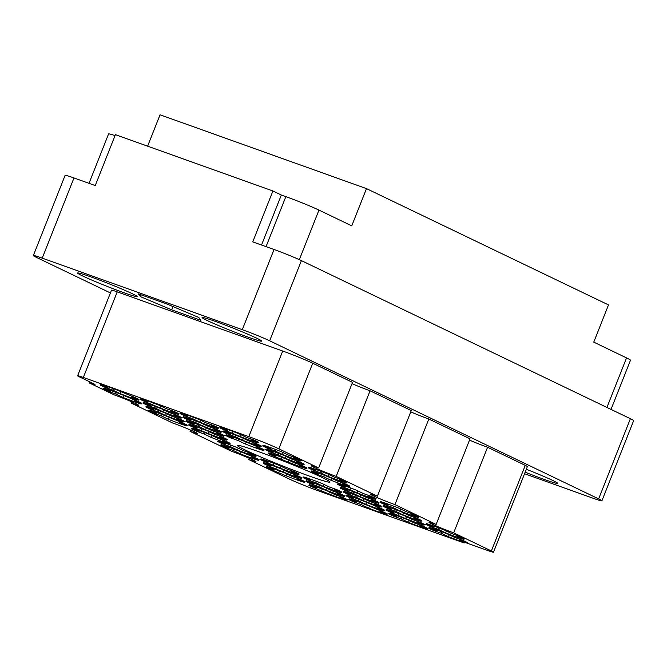 <?xml version="1.0" encoding="UTF-8"?>
<svg xmlns="http://www.w3.org/2000/svg" width="667" height="667" viewBox="0 0 667 667"><rect width="100%" height="100%" fill="white"/><g stroke="black" fill="none" stroke-linecap="round" stroke-linejoin="round"><path stroke-width="1" d="M436.143 524.42L394.931 504.619L428.823 419.018L470.027 438.828L436.143 524.42A17.134 0.834 -158.4 0 0 428.981 522.328A17.134 0.834 -158.4 0 0 437.218 526.388A17.134 0.834 -158.4 0 0 453.677 532.85L491.379 550.967A13.707 0.667 -158.4 0 1 493.48 552.201A13.707 0.667 -158.4 0 1 487.752 550.525L467.8 543.397A13.707 0.667 21.6 0 0 465.258 542.513L459.663 539.828L467.342 542.571A22.269 1.084 -158.4 0 0 462.256 540.128L454.577 537.385L447.457 533.959A22.269 1.084 -158.4 0 0 436.543 529.84A22.269 1.084 -158.4 0 0 429.098 527.397L436.218 530.815L428.539 528.072A22.269 1.084 -158.4 0 0 433.625 530.515L433.842 529.965M430.782 526.697L438.461 529.44L445.573 532.858A22.269 1.084 -158.4 0 0 463.932 539.428L456.812 536.001L464.49 538.753A22.269 1.084 -158.4 0 0 459.405 536.31L451.726 533.558L444.614 530.14A22.269 1.084 -158.4 0 0 433.692 526.021A22.269 1.084 -158.4 0 0 426.255 523.578L433.375 526.997L425.696 524.254A22.269 1.084 -158.4 0 0 430.782 526.697L430.999 526.146M308.221 480.065L315.9 482.808L323.011 486.226A22.269 1.084 -158.4 0 0 341.371 492.796L334.25 489.378L341.929 492.121A22.269 1.084 -158.4 0 0 336.843 489.678L329.165 486.927L322.053 483.508A22.269 1.084 -158.4 0 0 311.13 479.39A22.269 1.084 -158.4 0 0 303.693 476.947L310.814 480.365L303.135 477.622A22.269 1.084 -158.4 0 0 308.221 480.065L308.437 479.515M353.81 501.976L361.489 504.719L368.609 508.137A22.269 1.084 -158.4 0 0 386.968 514.707L379.848 511.281L387.527 514.032A22.269 1.084 -158.4 0 0 382.441 511.589L367.642 505.419A22.269 1.084 -158.4 0 0 356.728 501.301A22.269 1.084 -158.4 0 0 349.291 498.858L356.403 502.276L348.724 499.533A22.269 1.084 -158.4 0 0 353.81 501.976L354.027 501.426M385.184 504.786L392.863 507.529L399.983 510.955A22.269 1.084 -158.4 0 0 418.334 517.517L411.222 514.099L418.901 516.842A22.269 1.084 -158.4 0 0 413.815 514.399L406.136 511.656L399.016 508.229A22.269 1.084 -158.4 0 0 388.102 504.11A22.269 1.084 -158.4 0 0 380.657 501.667L387.777 505.086L380.098 502.343A22.269 1.084 -158.4 0 0 385.184 504.786L385.401 504.235M390.87 512.423L405.669 518.592A22.269 1.084 -158.4 0 0 424.029 525.154L416.908 521.736L424.587 524.479A22.269 1.084 -158.4 0 0 419.501 522.036L411.822 519.293L404.702 515.874A22.269 1.084 -158.4 0 0 393.788 511.756A22.269 1.084 -158.4 0 0 386.351 509.305L393.463 512.723L385.784 509.98A22.269 1.084 -158.4 0 0 390.87 512.423L391.087 511.881M345.281 490.512L352.96 493.263L360.072 496.682A22.269 1.084 -158.4 0 0 378.431 503.243L371.311 499.825L378.989 502.568A22.269 1.084 -158.4 0 0 373.904 500.125L366.225 497.382L359.113 493.964A22.269 1.084 -158.4 0 0 348.191 489.845A22.269 1.084 -158.4 0 0 340.754 487.394L347.874 490.82L340.195 488.069A22.269 1.084 -158.4 0 0 345.281 490.512L345.498 489.97M350.967 498.157L358.646 500.9L365.766 504.319A22.269 1.084 -158.4 0 0 384.117 510.889L377.005 507.462L384.684 510.213A22.269 1.084 -158.4 0 0 379.598 507.77L364.799 501.601A22.269 1.084 -158.4 0 0 353.885 497.482A22.269 1.084 -158.4 0 0 346.44 495.039L353.56 498.457L345.881 495.714A22.269 1.084 -158.4 0 0 350.967 498.157L351.184 497.607M222.72 443.88L230.398 446.632L237.51 450.05A22.269 1.084 -158.4 0 0 255.87 456.612L248.749 453.193L256.428 455.936A22.269 1.084 -158.4 0 0 251.342 453.493L243.663 450.75L236.552 447.332A22.269 1.084 -158.4 0 0 225.629 443.213A22.269 1.084 -158.4 0 0 218.192 440.762L225.313 444.189L217.634 441.437A22.269 1.084 -158.4 0 0 222.72 443.88L222.936 443.338M388.027 508.604L395.706 511.347L402.826 514.774A22.269 1.084 -158.4 0 0 421.185 521.336L414.065 517.917L421.744 520.66A22.269 1.084 -158.4 0 0 416.658 518.217L408.979 515.474L401.859 512.048A22.269 1.084 -158.4 0 0 390.945 507.937A22.269 1.084 -158.4 0 0 383.5 505.486L390.62 508.904L382.941 506.161A22.269 1.084 -158.4 0 0 388.027 508.604L388.244 508.054M342.438 486.693L357.229 492.863A22.269 1.084 -158.4 0 0 375.588 499.425L368.467 496.006L376.146 498.749A22.269 1.084 -158.4 0 0 371.06 496.306L363.382 493.563L356.261 490.145A22.269 1.084 -158.4 0 0 345.348 486.026A22.269 1.084 -158.4 0 0 337.911 483.575L345.022 486.993L337.352 484.25A22.269 1.084 -158.4 0 0 342.438 486.693L342.655 486.151M393.722 516.241L401.401 518.993L408.512 522.411A22.269 1.084 -158.4 0 0 426.872 528.973L419.751 525.554L427.43 528.297A22.269 1.084 -158.4 0 0 422.344 525.854L414.666 523.111L407.554 519.693A22.269 1.084 -158.4 0 0 396.632 515.574A22.269 1.084 -158.4 0 0 389.195 513.123L396.315 516.55L388.636 513.798A22.269 1.084 -158.4 0 0 393.722 516.241L393.939 515.699M348.124 494.339L355.803 497.082L362.923 500.5A22.269 1.084 -158.4 0 0 381.274 507.062L374.162 503.643L381.841 506.395A22.269 1.084 -158.4 0 0 376.755 503.944L369.076 501.2L361.956 497.782A22.269 1.084 -158.4 0 0 351.042 493.663A22.269 1.084 -158.4 0 0 343.597 491.22L350.717 494.639L343.038 491.887A22.269 1.084 -158.4 0 0 348.124 494.339L348.341 493.788M268.309 465.791L283.108 471.961A22.269 1.084 -158.4 0 0 301.467 478.522L294.347 475.104L302.026 477.847A22.269 1.084 -158.4 0 0 296.94 475.404L289.261 472.661L282.141 469.243A22.269 1.084 -158.4 0 0 271.227 465.124A22.269 1.084 -158.4 0 0 263.79 462.673L270.902 466.1L263.223 463.348A22.269 1.084 -158.4 0 0 268.309 465.791L268.526 465.249M265.466 461.973L280.265 468.142A22.269 1.084 -158.4 0 0 298.616 474.704L291.504 471.286L299.183 474.029A22.269 1.084 -158.4 0 0 294.097 471.586L286.418 468.843L279.298 465.424A22.269 1.084 -158.4 0 0 268.384 461.306A22.269 1.084 -158.4 0 0 260.939 458.854L268.059 462.273L260.38 459.53A22.269 1.084 -158.4 0 0 265.466 461.973L265.683 461.431M311.064 483.883L318.743 486.627L325.855 490.053A22.269 1.084 -158.4 0 0 344.214 496.615L337.093 493.196L344.772 495.94A22.269 1.084 -158.4 0 0 339.686 493.497L332.016 490.754L324.896 487.327A22.269 1.084 -158.4 0 0 313.974 483.216A22.269 1.084 -158.4 0 0 306.537 480.765L313.657 484.184L305.978 481.441A22.269 1.084 -158.4 0 0 311.064 483.883L311.281 483.333M225.563 447.707L233.242 450.45L240.353 453.868A22.269 1.084 -158.4 0 0 258.713 460.438L251.592 457.012L259.271 459.763A22.269 1.084 -158.4 0 0 254.185 457.32L239.395 451.15A22.269 1.084 -158.4 0 0 228.473 447.032A22.269 1.084 -158.4 0 0 221.035 444.589L228.156 448.007L220.477 445.264A22.269 1.084 -158.4 0 0 225.563 447.707L225.78 447.157M271.161 469.61L285.951 475.779A22.269 1.084 -158.4 0 0 304.31 482.341L297.19 478.923L304.869 481.666A22.269 1.084 -158.4 0 0 299.783 479.223L292.104 476.48L284.984 473.061A22.269 1.084 -158.4 0 0 274.07 468.943A22.269 1.084 -158.4 0 0 266.633 466.491L273.753 469.918L266.075 467.167A22.269 1.084 -158.4 0 0 271.161 469.61L271.377 469.068M313.907 487.702L328.706 493.872A22.269 1.084 -158.4 0 0 347.057 500.433L339.945 497.015L347.624 499.758A22.269 1.084 -158.4 0 0 342.538 497.315L334.859 494.572L327.739 491.154A22.269 1.084 -158.4 0 0 316.825 487.035A22.269 1.084 -158.4 0 0 309.38 484.584L316.5 488.002L308.821 485.259A22.269 1.084 -158.4 0 0 313.907 487.702L314.124 487.16M105.219 387.427L112.898 390.17L120.018 393.588A22.269 1.084 -158.4 0 0 138.377 400.158L131.257 396.732L138.936 399.483A22.269 1.084 -158.4 0 0 133.85 397.04L119.051 390.87A22.269 1.084 -158.4 0 0 108.137 386.752A22.269 1.084 -158.4 0 0 100.692 384.309L107.812 387.727L100.133 384.984A22.269 1.084 -158.4 0 0 105.219 387.427L105.436 386.877M108.062 391.246L115.741 393.989L122.861 397.407A22.269 1.084 -158.4 0 0 141.221 403.977L134.1 400.55L141.779 403.302A22.269 1.084 -158.4 0 0 136.693 400.859L121.894 394.689A22.269 1.084 -158.4 0 0 110.98 390.57A22.269 1.084 -158.4 0 0 103.543 388.127L110.655 391.546L102.976 388.803A22.269 1.084 -158.4 0 0 108.062 391.246L108.279 390.695M153.66 413.156L161.339 415.9L168.459 419.318A22.269 1.084 -158.4 0 0 186.81 425.888L179.698 422.461L187.377 425.212A22.269 1.084 -158.4 0 0 182.291 422.77L167.492 416.6A22.269 1.084 -158.4 0 0 156.578 412.481A22.269 1.084 -158.4 0 0 149.133 410.038L156.253 413.457L148.574 410.714A22.269 1.084 -158.4 0 0 153.66 413.156L153.877 412.606M147.974 405.511L155.653 408.262L162.765 411.681A22.269 1.084 -158.4 0 0 181.124 418.242L174.004 414.824L181.682 417.567A22.269 1.084 -158.4 0 0 176.597 415.124L168.918 412.381L161.806 408.963A22.269 1.084 -158.4 0 0 150.884 404.844A22.269 1.084 -158.4 0 0 143.447 402.393L150.567 405.819L142.888 403.068A22.269 1.084 -158.4 0 0 147.974 405.511L148.191 404.969M193.563 427.422L208.362 433.592A22.269 1.084 -158.4 0 0 226.722 440.153L219.601 436.735L227.28 439.478A22.269 1.084 -158.4 0 0 222.194 437.035L214.516 434.292L207.395 430.874A22.269 1.084 -158.4 0 0 196.482 426.755A22.269 1.084 -158.4 0 0 189.044 424.304L196.156 427.722L188.478 424.979A22.269 1.084 -158.4 0 0 193.563 427.422L193.78 426.88M150.817 409.338L158.496 412.081L165.616 415.499A22.269 1.084 -158.4 0 0 183.967 422.061L176.855 418.643L184.526 421.394A22.269 1.084 -158.4 0 0 179.448 418.943L171.769 416.2L164.649 412.781A22.269 1.084 -158.4 0 0 153.735 408.663A22.269 1.084 -158.4 0 0 146.29 406.22L153.41 409.638L145.731 406.887A22.269 1.084 -158.4 0 0 150.817 409.338L151.034 408.788M230.624 437.877L238.302 440.62L245.423 444.039A22.269 1.084 -158.4 0 0 263.782 450.609L256.662 447.182L264.34 449.933A22.269 1.084 -158.4 0 0 259.255 447.49L244.456 441.321A22.269 1.084 -158.4 0 0 233.542 437.202A22.269 1.084 -158.4 0 0 226.105 434.759L233.217 438.177L225.546 435.434A22.269 1.084 -158.4 0 0 230.624 437.877L230.849 437.327M185.034 415.966L192.713 418.709L199.825 422.128A22.269 1.084 -158.4 0 0 218.184 428.698L211.064 425.279L218.743 428.022A22.269 1.084 -158.4 0 0 213.657 425.579L205.978 422.828L198.866 419.41A22.269 1.084 -158.4 0 0 187.944 415.291A22.269 1.084 -158.4 0 0 180.507 412.848L187.627 416.266L179.948 413.523A22.269 1.084 -158.4 0 0 185.034 415.966L185.251 415.416M316.125 474.054L323.803 476.797L330.924 480.223A22.269 1.084 -158.4 0 0 349.283 486.785L342.163 483.367L349.841 486.11A22.269 1.084 -158.4 0 0 344.756 483.667L337.077 480.924L329.957 477.497A22.269 1.084 -158.4 0 0 319.043 473.387A22.269 1.084 -158.4 0 0 311.606 470.935L318.718 474.354L311.047 471.611A22.269 1.084 -158.4 0 0 316.125 474.054L316.35 473.503M270.535 452.143L278.214 454.894L285.326 458.312A22.269 1.084 -158.4 0 0 303.685 464.874L296.565 461.456L304.244 464.199A22.269 1.084 -158.4 0 0 299.158 461.756L291.479 459.013L284.367 455.594A22.269 1.084 -158.4 0 0 273.445 451.476A22.269 1.084 -158.4 0 0 266.008 449.024L273.128 452.451L265.449 449.7A22.269 1.084 -158.4 0 0 270.535 452.143L270.752 451.601M196.415 431.241L204.094 433.992L211.206 437.41A22.269 1.084 -158.4 0 0 229.565 443.972L222.445 440.553L230.123 443.297A22.269 1.084 -158.4 0 0 225.037 440.854L217.359 438.111L210.247 434.692A22.269 1.084 -158.4 0 0 199.325 430.574A22.269 1.084 -158.4 0 0 191.888 428.122L199.008 431.549L191.329 428.798A22.269 1.084 -158.4 0 0 196.415 431.241L196.632 430.699M187.877 419.785L195.556 422.528L202.676 425.955A22.269 1.084 -158.4 0 0 221.027 432.516L213.915 429.098L221.594 431.841A22.269 1.084 -158.4 0 0 216.508 429.398L208.829 426.655L201.709 423.228A22.269 1.084 -158.4 0 0 190.795 419.109A22.269 1.084 -158.4 0 0 183.35 416.667L190.47 420.085L182.791 417.342A22.269 1.084 -158.4 0 0 187.877 419.785L188.094 419.235M273.378 455.961L288.177 462.131A22.269 1.084 -158.4 0 0 306.528 468.693L299.416 465.274L307.095 468.017A22.269 1.084 -158.4 0 0 302.009 465.574L294.33 462.831L287.21 459.413A22.269 1.084 -158.4 0 0 276.296 455.294A22.269 1.084 -158.4 0 0 268.851 452.843L275.971 456.27L268.292 453.518A22.269 1.084 -158.4 0 0 273.378 455.961L273.595 455.419M227.78 434.059L235.459 436.802L242.58 440.22A22.269 1.084 -158.4 0 0 260.939 446.782L253.819 443.363L261.497 446.115A22.269 1.084 -158.4 0 0 256.411 443.663L248.733 440.92L241.612 437.502A22.269 1.084 -158.4 0 0 230.699 433.383A22.269 1.084 -158.4 0 0 223.262 430.94L230.373 434.359L222.695 431.607A22.269 1.084 -158.4 0 0 227.78 434.059L227.997 433.508M313.282 470.235L320.96 472.978L328.081 476.405A22.269 1.084 -158.4 0 0 346.44 482.966L339.32 479.548L346.998 482.291A22.269 1.084 -158.4 0 0 341.913 479.848L334.234 477.105L327.113 473.678A22.269 1.084 -158.4 0 0 316.2 469.568A22.269 1.084 -158.4 0 0 308.763 467.117L315.875 470.535L308.196 467.792A22.269 1.084 -158.4 0 0 313.282 470.235L313.498 469.685M145.123 401.692L159.922 407.862A22.269 1.084 -158.4 0 0 178.281 414.424L171.161 411.005L178.839 413.748A22.269 1.084 -158.4 0 0 173.754 411.306L166.075 408.563L158.954 405.144A22.269 1.084 -158.4 0 0 148.041 401.025A22.269 1.084 -158.4 0 0 140.604 398.574L147.715 401.993L140.045 399.25A22.269 1.084 -158.4 0 0 145.123 401.692L145.348 401.15M190.72 423.603L198.399 426.346L205.519 429.773A22.269 1.084 -158.4 0 0 223.879 436.335L216.758 432.916L224.437 435.659A22.269 1.084 -158.4 0 0 219.351 433.216L211.672 430.473L204.552 427.047A22.269 1.084 -158.4 0 0 193.638 422.936A22.269 1.084 -158.4 0 0 186.193 420.485L193.313 423.904L185.634 421.16A22.269 1.084 -158.4 0 0 190.72 423.603L190.937 423.053M267.692 448.324L275.371 451.067L282.483 454.494A22.269 1.084 -158.4 0 0 300.842 461.055L293.722 457.637L301.401 460.38A22.269 1.084 -158.4 0 0 296.315 457.937L288.636 455.194L281.524 451.767A22.269 1.084 -158.4 0 0 270.602 447.657A22.269 1.084 -158.4 0 0 263.165 445.206L270.285 448.624L262.606 445.881A22.269 1.084 -158.4 0 0 267.692 448.324L267.909 447.774M240.487 434.509L239.736 436.401A22.269 1.084 -158.4 0 0 258.087 442.963L250.975 439.545L258.654 442.288A22.269 1.084 21.6 0 0 253.568 439.845L245.89 437.102L238.769 433.683A22.269 1.084 -158.4 0 0 227.856 429.565A22.269 1.084 -158.4 0 0 220.41 427.113L227.53 430.54L227.906 429.581M309.163 475.996A49.683 2.426 -158.4 0 0 329.932 482.066A49.683 2.426 -158.4 0 0 306.036 470.293A49.683 2.426 -158.4 0 0 258.312 451.559A49.683 2.426 -158.4 0 0 237.544 445.489A49.683 2.426 -158.4 0 0 261.439 457.254A49.683 2.426 -158.4 0 0 309.163 475.996M123.762 292.671A32.033 1.567 -158.4 0 0 137.152 296.59A32.033 1.567 -158.4 0 0 121.744 289.003A32.033 1.567 -158.4 0 0 90.97 276.913A32.033 1.567 -158.4 0 0 77.58 273.003A32.033 1.567 -158.4 0 0 92.988 280.59A32.033 1.567 -158.4 0 0 123.762 292.671M248.266 337.202A32.033 1.567 -158.4 0 0 261.656 341.112A32.033 1.567 -158.4 0 0 246.248 333.525A32.033 1.567 -158.4 0 0 215.474 321.444A32.033 1.567 -158.4 0 0 202.084 317.525A32.033 1.567 -158.4 0 0 217.492 325.112A32.033 1.567 -158.4 0 0 248.266 337.202M525.171 472.169A32.033 1.567 -158.4 0 0 544.289 479.448A32.033 1.567 -158.4 0 0 557.679 483.358A32.033 1.567 -158.4 0 0 526.321 469.268M464.499 542.146L464.174 542.963A13.707 0.667 21.6 0 1 462.081 541.762L462.331 541.112M524.554 473.737L593.021 498.224A21.244 1.034 -158.4 0 0 601.901 500.817A21.244 1.034 -158.4 0 0 598.641 498.891L269.66 340.804A21.244 1.034 -158.4 0 0 242.288 329.681L42.229 258.137A21.244 1.034 -158.4 0 0 33.35 255.544A21.244 1.034 -158.4 0 0 36.61 257.47L110.422 292.938M464.174 542.963L318.651 490.92A23.303 1.142 -158.4 0 1 288.636 478.723L248.824 459.588A17.134 0.834 -158.4 0 0 255.986 461.689A17.134 0.834 -158.4 0 0 247.749 457.629A17.134 0.834 -158.4 0 0 231.291 451.167L190.078 431.366L190.587 430.082M370.068 390.795L411.281 410.597L377.397 496.19L336.185 476.388L370.068 390.795A17.134 0.834 21.6 0 1 352.026 383.65M248.824 436.635L282.708 351.034A23.303 1.142 21.6 0 1 312.723 363.232L352.535 382.366L318.643 467.959L278.839 448.833A23.303 1.142 -158.4 0 0 248.824 436.635L83.342 377.455A13.707 0.667 -158.4 0 0 77.614 375.779A13.707 0.667 -158.4 0 0 79.715 377.022L92.871 383.342A13.707 0.667 21.6 0 1 94.972 384.584A13.707 0.667 21.6 0 1 89.245 382.908L113.799 394.706A17.134 0.834 -158.4 0 1 130.257 401.167A17.134 0.834 -158.4 0 1 138.494 405.228A17.134 0.834 -158.4 0 1 131.332 403.135L131.841 401.851M89.678 381.807L89.245 382.908M190.078 431.366A17.134 0.834 -158.4 0 0 197.24 433.458A17.134 0.834 -158.4 0 0 189.003 429.398A17.134 0.834 -158.4 0 0 172.545 422.936L131.332 403.135M33.35 255.544L65.099 175.363A21.244 1.034 21.6 0 1 73.979 177.956L95.256 185.568L115.416 134.651L272.911 190.979L252.751 241.888L274.037 249.5A21.244 1.034 21.6 0 1 301.409 260.622L630.39 418.709A21.244 1.034 21.6 0 1 633.65 420.627L601.901 500.817M261.531 245.022L281.332 195.022L272.911 190.979M281.332 195.022L285.851 196.64A25.696 1.259 21.6 0 1 318.959 210.088L299.333 259.655M318.959 210.088L351.751 225.855L366.491 188.619L608.496 304.911L593.755 342.138L626.546 357.896A25.696 1.259 21.6 0 1 630.49 360.222L611.022 409.396M366.491 188.619L160.047 114.799L147.624 146.173M89.019 183.333L108.571 133.942A25.696 1.259 21.6 0 1 115.041 135.601M239.736 436.401L224.937 430.232L225.154 429.69M224.937 430.232A22.269 1.084 21.6 0 1 219.852 427.789L227.53 430.54M453.677 532.85L487.569 447.249A17.134 0.834 21.6 0 1 469.526 440.103M491.379 550.967L525.271 465.366L487.569 447.249M282.708 351.034L117.234 291.863L83.342 377.455M248.824 459.588L249.333 458.312M77.614 375.779L111.506 290.187A13.707 0.667 21.6 0 1 117.234 291.863M428.823 419.018A17.134 0.834 21.6 0 1 410.772 411.881M525.271 465.366A13.707 0.667 21.6 0 1 527.372 466.608L493.48 552.201M171.686 309.847L200.867 320.285L198.799 317.492L167.55 304.269L138.369 293.839L140.437 296.623L171.686 309.847L172.978 306.57M433.625 530.515L441.304 533.258L448.424 536.685A22.269 1.084 -158.4 0 0 462.081 541.762M377.397 496.19A17.134 0.834 -158.4 0 0 370.235 494.097A17.134 0.834 -158.4 0 0 378.472 498.157A17.134 0.834 -158.4 0 0 394.931 504.619M318.643 467.959A17.134 0.834 -158.4 0 0 311.481 465.866A17.134 0.834 -158.4 0 0 319.726 469.927A17.134 0.834 -158.4 0 0 336.185 476.388M141.146 294.831L140.437 296.623M232.616 432.983L233.192 431.532M250.975 439.545L251.192 438.994M275.371 451.067L275.938 449.616M283.233 452.593L282.483 454.494M293.722 457.637L293.939 457.087M270.285 448.624L270.66 447.674M198.399 426.346L198.974 424.896M206.27 427.872L205.519 429.773M216.758 432.916L216.975 432.366M193.313 423.904L193.688 422.953M152.801 404.444L153.377 402.993M160.672 405.961L159.922 407.862M171.161 411.005L171.377 410.455M147.715 401.993L148.099 401.042M320.96 472.978L321.536 471.527M328.831 474.504L328.081 476.405M339.32 479.548L339.536 478.998M315.875 470.535L316.258 469.585M235.459 436.802L236.035 435.351M243.33 438.327L242.58 440.22M253.819 443.363L254.035 442.821M230.373 434.359L230.757 433.4M281.057 458.713L281.632 457.262M288.928 460.238L288.177 462.131M299.416 465.274L299.633 464.724M275.971 456.27L276.346 455.311M195.556 422.528L196.131 421.077M203.427 424.054L202.676 425.955M213.915 429.098L214.132 428.548M190.47 420.085L190.845 419.134M204.094 433.992L204.661 432.541M211.956 435.518L211.206 437.41M222.445 440.553L222.661 440.003M199.008 431.549L199.383 430.59M278.214 454.894L278.789 453.443M286.076 456.411L285.326 458.312M296.565 461.456L296.782 460.905M273.128 452.451L273.503 451.492M323.803 476.797L324.379 475.346M331.674 478.322L330.924 480.223M342.163 483.367L342.379 482.816M318.718 474.354L319.101 473.403M192.713 418.709L193.288 417.259M200.575 420.235L199.825 422.128M211.064 425.279L211.281 424.729M187.627 416.266L188.002 415.316M238.302 440.62L238.878 439.169M246.173 442.146L245.423 444.039M256.662 447.182L256.878 446.64M233.217 438.177L233.6 437.227M158.496 412.081L159.071 410.63M166.366 413.607L165.616 415.499M176.855 418.643L177.072 418.101M153.41 409.638L153.785 408.679M201.242 430.173L201.818 428.723M209.113 431.691L208.362 433.592M219.601 436.735L219.818 436.185M196.156 427.722L196.54 426.772M155.653 408.262L156.228 406.812M163.515 409.788L162.765 411.681M174.004 414.824L174.22 414.274M150.567 405.819L150.942 404.861M161.339 415.9L161.914 414.449M169.21 417.425L168.459 419.318M179.698 422.461L179.915 421.919M156.253 413.457L156.628 412.506M115.741 393.989L116.316 392.538M123.612 395.514L122.861 397.407M134.1 400.55L134.317 400.008M110.655 391.546L111.039 390.595M112.898 390.17L113.473 388.719M120.769 391.696L120.018 393.588M131.257 396.732L131.474 396.19M107.812 387.727L108.187 386.777M321.586 490.453L322.161 488.994M329.456 491.971L328.706 493.872M339.945 497.015L340.162 496.465M316.5 488.002L316.875 487.052M278.831 472.361L279.406 470.91M286.702 473.887L285.951 475.779M297.19 478.923L297.407 478.372M273.753 469.918L274.129 468.959M233.242 450.45L233.817 448.999M241.112 451.976L240.353 453.868M251.592 457.012L251.809 456.47M228.156 448.007L228.531 447.048M318.743 486.627L319.318 485.176M326.613 488.152L325.855 490.053M337.093 493.196L337.31 492.646M313.657 484.184L314.032 483.233M273.145 464.724L273.72 463.265M281.015 466.241L280.265 468.142M291.504 471.286L291.721 470.735M268.059 462.273L268.434 461.322M275.988 468.542L276.563 467.092M283.859 470.068L283.108 471.961M294.347 475.104L294.564 474.554M270.902 466.1L271.286 465.141M355.803 497.082L356.378 495.631M363.673 498.608L362.923 500.5M374.162 503.643L374.379 503.093M350.717 494.639L351.092 493.68M401.401 518.993L401.976 517.542M409.263 520.518L408.512 522.411M419.751 525.554L419.968 525.004M396.315 516.55L396.69 515.591M350.108 489.445L350.684 487.986M357.979 490.962L357.229 492.863M368.467 496.006L368.684 495.456M345.022 486.993L345.406 486.043M395.706 511.347L396.281 509.896M403.577 512.873L402.826 514.774M414.065 517.917L414.282 517.367M390.62 508.904L390.995 507.954M230.398 446.632L230.974 445.181M238.261 448.157L237.51 450.05M248.749 453.193L248.966 452.643M225.313 444.189L225.688 443.23M358.646 500.9L359.221 499.45M366.517 502.426L365.766 504.319M377.005 507.462L377.222 506.92M353.56 498.457L353.935 497.507M352.96 493.263L353.535 491.812M360.822 494.789L360.072 496.682M371.311 499.825L371.527 499.275M347.874 490.82L348.249 489.861M398.549 515.174L399.124 513.715M406.42 516.692L405.669 518.592M416.908 521.736L417.125 521.185M393.463 512.723L393.847 511.772M392.863 507.529L393.438 506.078M400.734 509.054L399.983 510.955M411.222 514.099L411.439 513.548M387.777 505.086L388.152 504.135M361.489 504.719L362.064 503.268M369.36 506.245L368.609 508.137M379.848 511.281L380.065 510.739M356.403 502.276L356.787 501.326M315.9 482.808L316.475 481.357M323.762 484.334L323.011 486.226M334.25 489.378L334.467 488.828M310.814 480.365L311.189 479.415M438.461 529.44L439.036 527.989M446.323 530.965L445.573 532.858M456.812 536.001L457.028 535.459M433.375 526.997L433.75 526.046M441.304 533.258L441.879 531.807M449.174 534.784L448.424 536.685M459.663 539.828L459.88 539.278M436.218 530.815L436.593 529.865M312.723 363.232L278.839 448.833M73.979 177.956L42.229 258.137M242.288 329.681L274.037 249.5M301.409 260.622L269.66 340.804M598.641 498.891L630.39 418.709M266.058 246.64L285.851 196.64M606.937 407.437L626.546 357.896"/></g></svg>
